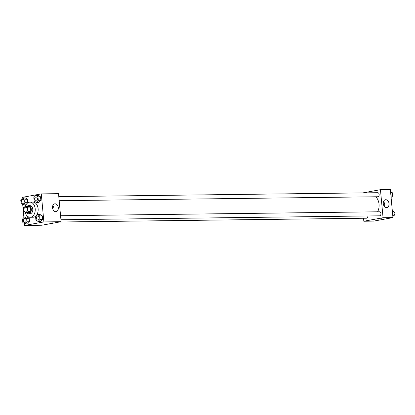 <?xml version="1.0" encoding="UTF-8"?>
<svg xmlns="http://www.w3.org/2000/svg" width="415" height="415" viewBox="0 0 415 415"><rect width="100%" height="100%" fill="white"/><g stroke="black" fill="none" stroke-linecap="round" stroke-linejoin="round"><path stroke-width="0.62" d="M25.865 212.257A2.521 1.733 89.3 0 1 25.663 212.278A2.521 1.733 89.3 0 1 23.899 209.772A2.521 1.733 89.3 0 1 25.6 207.23A2.521 1.733 89.3 0 1 27.359 209.585A2.521 1.733 89.3 0 1 25.865 212.257M27.904 211.619L27.483 207.132A3.777 2.594 89.3 0 0 26.892 206.468L23.816 207.028A3.777 2.594 89.3 0 0 23.365 207.889L23.78 212.371A3.777 2.594 89.3 0 0 24.371 213.04L27.447 212.475A3.777 2.594 89.3 0 0 27.904 211.619L30.835 211.583L30.42 207.095L27.483 207.132M24.371 213.04L27.307 213.004L30.383 212.439L27.447 212.475M26.98 213.004A4.036 2.775 -90.7 0 0 28.614 213.751A4.036 2.775 -90.7 0 0 31.338 209.684A4.036 2.775 -90.7 0 0 28.516 205.679A4.036 2.775 -90.7 0 0 26.897 206.468L29.823 206.431A3.777 2.594 89.3 0 1 30.42 207.095M30.835 211.583A3.777 2.594 89.3 0 1 30.383 212.439M28.516 205.679L29.984 205.664A4.036 2.775 89.3 0 1 32.795 209.43A4.036 2.775 89.3 0 1 30.404 213.704A4.036 2.775 89.3 0 1 30.082 213.735L28.614 213.751M25.216 206.774A7.569 5.198 89.3 0 1 29.937 202.131A7.569 5.198 89.3 0 1 35.218 209.196A7.569 5.198 89.3 0 1 30.731 217.211A7.569 5.198 89.3 0 1 30.124 217.268A7.569 5.198 89.3 0 1 25.382 213.025M29.937 202.131L32.873 202.095A7.569 5.198 89.3 0 1 38.149 209.16A7.569 5.198 89.3 0 1 33.662 217.175A7.569 5.198 89.3 0 1 33.06 217.232L30.124 217.268M25.196 202.717L27.764 202.681L27.177 203.334L27.764 202.681L27.442 199.216L25.216 197.856L22.649 197.888L20.75 199.999L21.072 203.469L23.292 204.828L25.196 202.717L24.874 199.247L22.649 197.888M25.86 204.792L26.544 204.035L25.86 204.792L23.292 204.828M36.38 202.432L38.943 202.401L40.846 200.289L40.525 196.819L38.299 195.465L35.732 195.496L33.833 197.607L34.155 201.078L36.38 202.432L38.279 200.321L37.957 196.855L35.732 195.496M24.469 223.529L24.646 225.438L43.886 221.921L41.282 193.883L22.047 197.405L22.14 198.453M22.701 204.465L23.909 217.517M25.061 223.893L27.629 223.861L29.532 221.75L29.211 218.28L26.985 216.921L24.418 216.957L22.519 219.068L22.841 222.533L25.061 223.893L26.965 221.781L26.643 218.311L24.418 216.957M38.144 221.501L40.712 221.47L42.615 219.359L42.294 215.888L40.068 214.529L37.5 214.56L35.602 216.672L35.923 220.142L38.144 221.501L40.048 219.39L39.726 215.919L37.5 214.56M41.282 193.883L58.52 193.67L61.119 221.709L41.879 225.226L24.646 225.438M61.119 221.709L43.886 221.921M55.786 211.681A3.968 2.864 -100.4 0 1 52.56 208.019A3.968 2.864 -100.4 0 1 54.702 203.838A3.968 2.864 -100.4 0 1 58.235 207.23A3.968 2.864 -100.4 0 1 56.134 211.65A3.968 2.864 -100.4 0 1 55.786 211.681M52.342 222.845L48.825 223.171M52.793 205.653A3.968 2.864 -100.4 0 1 53.701 210.628M375.663 196.777A10.131 6.962 89.3 0 1 377.603 211.8M60.938 219.763L379.585 215.816A2.018 1.385 -90.7 0 0 380.949 213.782A2.018 1.385 -90.7 0 0 379.538 211.78A2.018 1.385 -90.7 0 0 379.377 211.795M367.856 215.961A2.018 1.385 89.3 0 1 366.663 218.191A2.018 1.385 89.3 0 1 366.502 218.207L59.459 222.009M58.795 196.663L377.769 192.71A2.018 1.385 89.3 0 1 379.175 194.599A2.018 1.385 89.3 0 1 377.977 196.736A2.018 1.385 89.3 0 1 377.816 196.751L59.169 200.699M363.54 218.243L363.815 221.237L383.055 217.719L380.456 189.681L362.876 192.897M380.456 189.681L390.354 189.562L392.953 217.595L373.718 221.117L363.815 221.237M392.953 217.595L383.055 217.719M386.521 207.583A3.968 2.864 -100.4 0 1 383.299 203.921A3.968 2.864 -100.4 0 1 385.442 199.745A3.968 2.864 -100.4 0 1 388.974 203.132A3.968 2.864 -100.4 0 1 386.868 207.552A3.968 2.864 -100.4 0 1 386.521 207.583M381.608 218.767L378.091 219.094M383.527 201.555A3.968 2.864 -100.4 0 1 384.44 206.53M392.86 216.547L394.25 215.001L393.928 211.531L392.3 210.535M394.25 215.001L392.714 215.017M393.928 211.531L392.393 211.551M393.944 211.723A2.018 1.385 89.3 0 1 394.873 213.839A2.018 1.385 89.3 0 1 393.685 215.624M391.091 197.483L392.481 195.932L392.159 192.467L390.531 191.471M392.481 195.932L390.946 195.953M392.159 192.467L390.624 192.482M392.175 192.659A2.018 1.385 89.3 0 1 393.104 194.77A2.018 1.385 89.3 0 1 391.916 196.56M37.801 216.013L37.786 216.013A2.018 1.385 89.3 0 1 39.197 217.896A2.018 1.385 89.3 0 1 37.998 220.033A2.018 1.385 89.3 0 1 37.848 220.049A2.018 1.385 89.3 0 1 37.843 220.049A2.018 1.385 89.3 0 1 36.427 218.046A2.018 1.385 89.3 0 1 37.786 216.013A2.018 1.385 89.3 0 1 37.801 216.013A2.018 1.385 89.3 0 1 39.207 217.896A2.018 1.385 89.3 0 1 38.009 220.033A2.018 1.385 89.3 0 1 37.838 220.049L37.838 220.049M40.712 221.47L42.615 219.359L40.048 219.39M42.615 219.359L42.294 215.888L39.726 215.919M42.294 215.888L40.068 214.529M36.032 196.949L36.017 196.949A2.018 1.385 89.3 0 1 37.428 198.832A2.018 1.385 89.3 0 1 36.23 200.969A2.018 1.385 89.3 0 1 36.079 200.985A2.018 1.385 89.3 0 1 36.074 200.985A2.018 1.385 89.3 0 1 34.658 198.982A2.018 1.385 89.3 0 1 36.017 196.949A2.018 1.385 89.3 0 1 36.032 196.949A2.018 1.385 89.3 0 1 37.438 198.832A2.018 1.385 89.3 0 1 36.24 200.969A2.018 1.385 89.3 0 1 36.069 200.985L36.069 200.985M38.943 202.401L40.846 200.289L38.279 200.321M40.846 200.289L40.525 196.819L37.957 196.855M40.525 196.819L38.299 195.465M24.703 218.404L24.718 218.404A2.018 1.385 89.3 0 1 24.718 218.404A2.018 1.385 89.3 0 1 26.124 220.287A2.018 1.385 89.3 0 1 24.926 222.424A2.018 1.385 89.3 0 1 24.765 222.44A2.018 1.385 89.3 0 1 24.76 222.44L24.755 222.44A2.018 1.385 89.3 0 1 23.344 220.443A2.018 1.385 89.3 0 1 24.703 218.404A2.018 1.385 89.3 0 1 26.114 220.287A2.018 1.385 89.3 0 1 24.916 222.424A2.018 1.385 89.3 0 1 24.755 222.44M27.629 223.861L29.532 221.75L26.965 221.781M29.532 221.75L29.211 218.28L26.643 218.311M29.211 218.28L26.985 216.921M23.157 203.36A2.018 1.385 89.3 0 1 22.996 203.376A2.018 1.385 89.3 0 1 22.991 203.376A2.018 1.385 89.3 0 1 21.575 201.374A2.018 1.385 89.3 0 1 22.934 199.34A2.018 1.385 89.3 0 1 22.95 199.34A2.018 1.385 89.3 0 1 24.355 201.223A2.018 1.385 89.3 0 1 23.157 203.36M27.764 202.681L27.442 199.216L24.874 199.247M27.442 199.216L25.216 197.856M22.95 199.34L22.934 199.34A2.018 1.385 89.3 0 1 24.345 201.223A2.018 1.385 89.3 0 1 23.147 203.36A2.018 1.385 89.3 0 1 22.986 203.376L22.996 203.376M60.564 215.733L379.538 211.78"/></g></svg>
